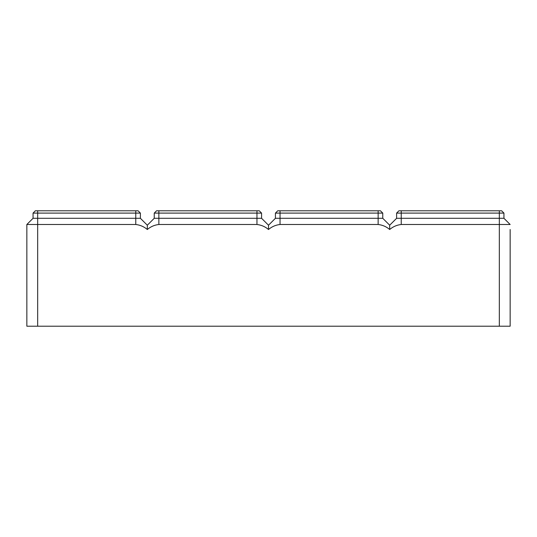 <?xml version="1.0" encoding="UTF-8"?>
<svg xmlns="http://www.w3.org/2000/svg" width="537" height="537" viewBox="0 0 537 537"><rect width="100%" height="100%" fill="white"/><g stroke="black" fill="none" stroke-linecap="round" stroke-linejoin="round"><path stroke-width="0.81" d="M510.15 229.5L510.15 326.207L499.329 326.207L499.329 224.5L510.15 224.5L503.948 218.297L503.948 213.102L501.639 210.793L398.917 210.793L396.608 213.102L503.948 213.102L501.639 210.793L503.948 213.102M499.329 210.793L499.329 224.5L401.226 224.5C396.91 224.969 393.064 226.634 389.687 229.5L389.687 225.218L396.608 218.297L503.948 218.297L510.15 224.5L503.948 218.297M396.608 218.297L389.687 225.218L396.608 218.297L389.687 225.218L396.608 218.297L396.608 213.102L398.917 210.793L396.608 213.102M499.329 326.207L37.671 326.207L37.671 218.297L140.392 218.297L140.392 213.102L138.083 210.793L35.361 210.793L33.052 213.102L140.392 213.102L140.392 218.297L140.392 213.102M37.671 210.793L37.671 218.297L33.052 218.297L26.85 224.5L26.85 326.207L37.671 326.207M26.85 224.5L135.774 224.5C140.09 224.969 143.936 226.634 147.313 229.5C150.696 226.634 154.542 224.969 158.858 224.5L256.961 224.5C261.271 224.969 265.117 226.634 268.5 229.5C271.883 226.634 275.729 224.969 280.039 224.5L378.142 224.5C382.458 224.969 386.304 226.634 389.687 229.5M382.76 213.102L380.451 210.793L382.76 213.102L380.451 210.793L382.76 213.102L380.451 210.793L277.736 210.793L275.427 213.102L277.736 210.793L275.427 213.102L277.736 210.793L275.427 213.102L382.76 213.102L382.76 218.297L389.687 225.218L382.76 218.297L378.142 218.297L378.142 210.793M268.5 229.5L268.5 225.218L275.427 218.297L275.427 213.102M275.427 218.297L268.5 225.218L275.427 218.297L268.5 225.218L275.427 218.297L268.5 225.218L275.427 218.297L268.5 225.218L275.427 218.297L378.142 218.297L378.142 224.5M147.313 229.5L147.313 225.218L140.392 218.297L147.313 225.218L154.24 218.297L154.24 213.102L156.549 210.793L259.264 210.793L261.573 213.102L256.961 213.102L256.961 210.793M33.052 218.297L33.052 213.102M154.24 218.297L147.313 225.218L154.24 218.297L147.313 225.218L154.24 218.297L261.573 218.297L268.5 225.218L261.573 218.297L268.5 225.218L261.573 218.297L261.573 213.102M154.24 213.102L256.961 213.102L256.961 224.5M268.5 225.218L261.573 218.297L268.5 225.218M401.226 224.5L401.226 210.793M135.774 224.5L135.774 210.793M280.039 224.5L280.039 210.793M158.858 224.5L158.858 210.793"/></g></svg>
